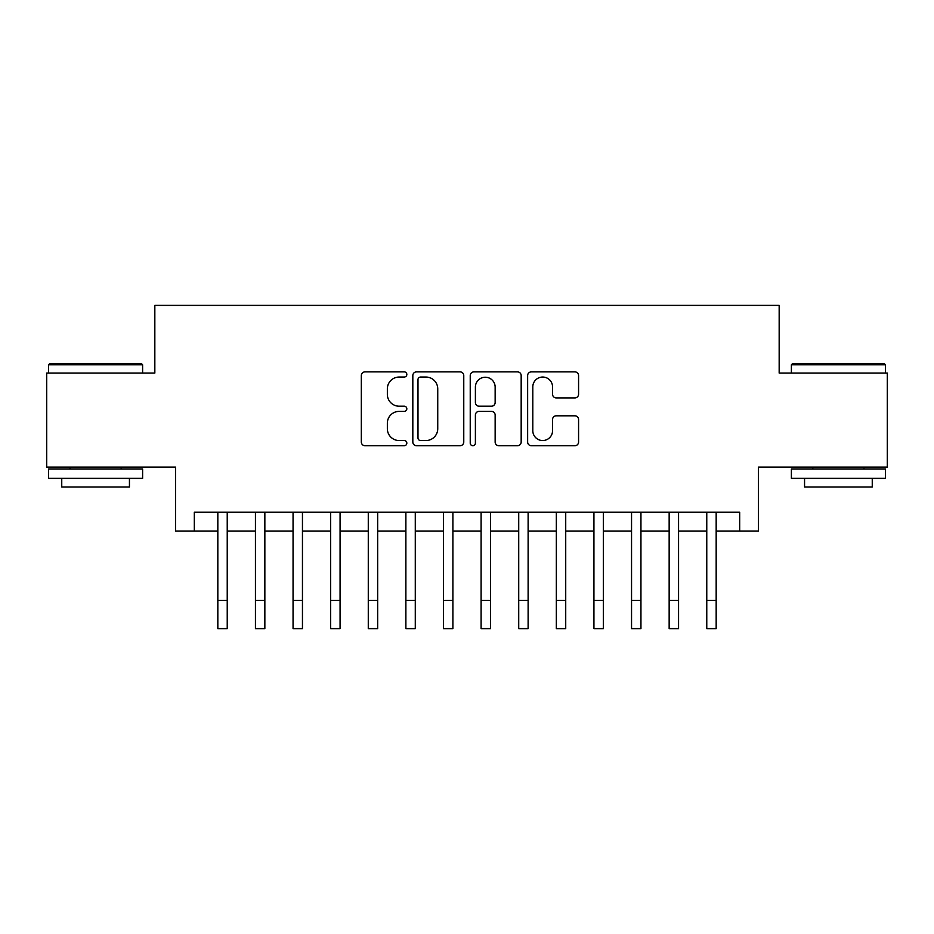 <?xml version="1.0" encoding="UTF-8"?>
<svg xmlns="http://www.w3.org/2000/svg" width="934" height="934" viewBox="0 0 934 934"><rect width="100%" height="100%" fill="white"/><g stroke="black" fill="none" stroke-linecap="round" stroke-linejoin="round"><path stroke-width="1.4" d="M406.827 374.464A2.58 2.58 0 0 0 404.235 371.884L365.019 371.884A3.689 3.689 0 0 0 361.33 375.573L361.33 442.027A3.689 3.689 0 0 0 365.019 445.716L404.235 445.716A2.58 2.58 0 0 0 406.827 443.136A2.58 2.58 0 0 0 404.235 440.544L399.168 440.544A11.815 11.815 0 0 1 387.353 428.729L387.353 423.195A11.815 11.815 0 0 1 399.168 411.38L404.235 411.38A2.58 2.58 0 0 0 406.827 408.8A2.58 2.58 0 0 0 404.235 406.208L399.168 406.208A11.815 11.815 0 0 1 387.353 394.405L387.353 388.859A11.815 11.815 0 0 1 399.168 377.044L404.235 377.044A2.58 2.58 0 0 0 406.827 374.464M574.889 397.907A3.689 3.689 0 0 0 578.578 394.218L578.578 375.573A3.689 3.689 0 0 0 574.889 371.884L531.329 371.884A3.689 3.689 0 0 0 527.64 375.573L527.64 442.027A3.689 3.689 0 0 0 531.329 445.716L574.889 445.716A3.689 3.689 0 0 0 578.578 442.027L578.578 419.506A3.689 3.689 0 0 0 574.889 415.817L556.244 415.817A3.689 3.689 0 0 0 552.554 419.506L552.554 430.667A9.877 9.877 0 0 1 542.677 440.544A9.877 9.877 0 0 1 532.8 430.667L532.8 386.921A9.877 9.877 0 0 1 542.677 377.044A9.877 9.877 0 0 1 552.554 386.921L552.554 394.218A3.689 3.689 0 0 0 556.244 397.907L574.889 397.907M194.319 531.037L194.319 512.229L739.681 512.229L739.681 531.037L758.478 531.037L758.478 467.093L887.3 467.093L887.3 373.063L779.166 373.063L779.166 305.371L154.834 305.371L154.834 373.063L46.7 373.063L46.7 467.093L175.522 467.093L175.522 531.037L217.832 531.037M463.766 375.573A3.689 3.689 0 0 0 460.077 371.884L416.517 371.884A3.689 3.689 0 0 0 412.828 375.573L412.828 442.027A3.689 3.689 0 0 0 416.517 445.716L460.077 445.716A3.689 3.689 0 0 0 463.766 442.027L463.766 375.573M473.923 371.884L517.483 371.884A3.689 3.689 0 0 1 521.172 375.573L521.172 442.027A3.689 3.689 0 0 1 517.483 445.716L498.838 445.716A3.689 3.689 0 0 1 495.148 442.027L495.148 415.07A3.689 3.689 0 0 0 491.459 411.38L479.095 411.38A3.689 3.689 0 0 0 475.394 415.07L475.394 443.136A2.58 2.58 0 0 1 472.814 445.716A2.58 2.58 0 0 1 470.234 443.136L470.234 375.573A3.689 3.689 0 0 1 473.923 371.884M227.231 531.037L255.437 531.037M264.847 531.037L293.054 531.037M302.453 531.037L330.659 531.037M340.069 531.037L368.276 531.037M377.675 531.037L405.881 531.037M415.28 531.037L443.498 531.037M452.897 531.037L481.103 531.037M490.502 531.037L518.72 531.037M528.119 531.037L556.325 531.037M565.724 531.037L593.931 531.037M603.341 531.037L631.547 531.037M640.946 531.037L669.153 531.037M678.563 531.037L706.769 531.037M716.168 531.037L739.681 531.037M420.58 377.044A2.58 2.58 0 0 0 417.988 379.636L417.988 437.964A2.58 2.58 0 0 0 420.58 440.544L425.927 440.544A11.815 11.815 0 0 0 437.742 428.729L437.742 388.859A11.815 11.815 0 0 0 425.927 377.044L420.58 377.044M495.148 387.108A9.877 9.877 0 0 0 485.271 377.231A9.877 9.877 0 0 0 475.394 387.108L475.394 402.519A3.689 3.689 0 0 0 479.095 406.208L491.459 406.208A3.689 3.689 0 0 0 495.148 402.519L495.148 387.108M217.832 600.422L227.231 600.422L227.231 628.629L217.832 628.629L217.832 512.229M227.231 600.422L227.231 512.229M49.712 363.665L141.478 363.665L142.61 364.797L48.58 364.797L49.712 363.665M95.595 478.371L48.58 478.371L48.58 468.973L142.61 468.973L142.61 478.371L95.595 478.371M129.441 478.371L129.441 487.023L61.749 487.023L61.749 478.371M792.522 363.665L884.288 363.665L885.42 364.797L791.39 364.797L792.522 363.665M838.405 478.371L791.39 478.371L791.39 468.973L885.42 468.973L885.42 478.371L838.405 478.371M872.251 478.371L872.251 487.023L804.559 487.023L804.559 478.371M255.437 628.629L264.847 628.629L255.437 628.629L255.437 512.229M264.847 628.629L264.847 512.229M293.054 628.629L302.453 628.629L293.054 628.629L293.054 512.229M302.453 628.629L302.453 512.229M330.659 628.629L340.069 628.629L330.659 628.629L330.659 512.229M340.069 628.629L340.069 512.229M368.276 628.629L377.675 628.629L368.276 628.629L368.276 512.229M377.675 628.629L377.675 512.229M405.881 628.629L415.28 628.629L405.881 628.629L405.881 512.229M415.28 628.629L415.28 512.229M443.498 628.629L452.897 628.629L443.498 628.629L443.498 512.229M452.897 628.629L452.897 512.229M481.103 628.629L490.502 628.629L481.103 628.629L481.103 512.229M490.502 628.629L490.502 512.229M518.72 628.629L528.119 628.629L518.72 628.629L518.72 512.229M528.119 628.629L528.119 512.229M556.325 628.629L565.724 628.629L556.325 628.629L556.325 512.229M565.724 628.629L565.724 512.229M593.931 628.629L603.341 628.629L593.931 628.629L593.931 512.229M603.341 628.629L603.341 512.229M631.547 628.629L640.946 628.629L631.547 628.629L631.547 512.229M640.946 628.629L640.946 512.229M669.153 628.629L678.563 628.629L669.153 628.629L669.153 512.229M678.563 628.629L678.563 512.229M706.769 628.629L716.168 628.629L706.769 628.629L706.769 512.229M716.168 628.629L716.168 512.229M255.437 600.422L264.847 600.422M293.054 600.422L302.453 600.422M330.659 600.422L340.069 600.422M368.276 600.422L377.675 600.422M405.881 600.422L415.28 600.422M443.498 600.422L452.897 600.422M481.103 600.422L490.502 600.422M518.72 600.422L528.119 600.422M556.325 600.422L565.724 600.422M593.931 600.422L603.341 600.422M631.547 600.422L640.946 600.422M669.153 600.422L678.563 600.422M706.769 600.422L716.168 600.422M48.58 373.063L48.58 364.797M70.015 468.973L70.015 467.093M121.175 468.973L121.175 467.093M142.61 373.063L142.61 364.797M791.39 373.063L791.39 364.797M812.825 468.973L812.825 467.093M863.985 468.973L863.985 467.093M885.42 373.063L885.42 364.797"/></g></svg>
